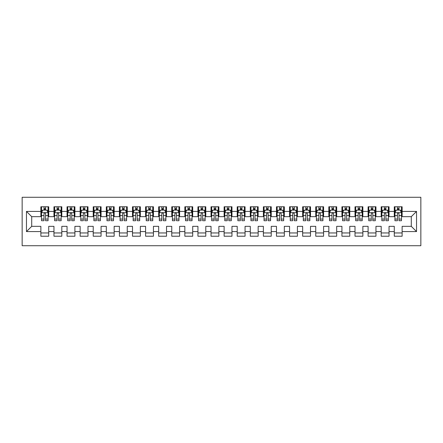 <?xml version="1.0" encoding="UTF-8"?>
<svg xmlns="http://www.w3.org/2000/svg" width="443" height="443" viewBox="0 0 443 443"><rect width="100%" height="100%" fill="white"/><g stroke="black" fill="none" stroke-linecap="round" stroke-linejoin="round"><path stroke-width="0.66" d="M22.15 245.715L420.85 245.715L420.85 197.285L22.15 197.285L22.15 245.715M26.469 231.578L26.469 211.422L40.867 211.422L40.867 216.655L31.708 216.655L31.708 226.345L26.469 231.578L40.867 231.578L40.867 236.224L48.719 236.224L48.719 231.578L53.957 231.578L53.957 236.224L61.81 236.224L61.81 231.578L67.048 231.578L67.048 236.224L74.9 236.224L74.9 231.578L80.133 231.578L80.133 236.224L87.991 236.224L87.991 231.578L93.224 231.578L93.224 236.224L101.076 236.224L101.076 231.578L106.314 231.578L106.314 236.224L114.167 236.224L114.167 231.578L119.405 231.578L119.405 236.224L127.257 236.224L127.257 231.578L132.49 231.578L132.49 236.224L140.348 236.224L140.348 231.578L145.581 231.578L145.581 236.224L153.433 236.224L153.433 231.578L158.672 231.578L158.672 236.224L166.524 236.224L166.524 231.578L171.762 231.578L171.762 236.224L179.614 236.224L179.614 231.578L184.847 231.578L184.847 236.224L192.705 236.224L192.705 231.578L197.938 231.578L197.938 236.224L205.79 236.224L205.79 231.578L211.029 231.578L211.029 236.224L218.881 236.224L218.881 231.578L224.119 231.578L224.119 236.224L231.971 236.224L231.971 231.578L237.21 231.578L237.21 236.224L245.062 236.224L245.062 231.578L250.295 231.578L250.295 236.224L258.153 236.224L258.153 231.578L263.386 231.578L263.386 236.224L271.238 236.224L271.238 231.578L276.476 231.578L276.476 236.224L284.328 236.224L284.328 231.578L289.567 231.578L289.567 236.224L297.419 236.224L297.419 231.578L302.652 231.578L302.652 236.224L310.51 236.224L310.51 231.578L315.743 231.578L315.743 236.224L323.595 236.224L323.595 231.578L328.833 231.578L328.833 236.224L336.686 236.224L336.686 231.578L341.924 231.578L341.924 236.224L349.776 236.224L349.776 231.578L355.009 231.578L355.009 236.224L362.867 236.224L362.867 231.578L368.1 231.578L368.1 236.224L375.952 236.224L375.952 231.578L381.19 231.578L381.19 236.224L389.043 236.224L389.043 231.578L394.281 231.578L394.281 236.224L402.133 236.224L402.133 226.345L411.292 226.345L411.292 216.655L402.133 216.655L402.133 211.422L416.531 211.422L416.531 231.578L402.133 231.578M402.133 211.422L402.133 206.776L394.281 206.776L394.281 211.422L389.043 211.422L389.043 206.776L381.19 206.776L381.19 211.422L375.952 211.422L375.952 206.776L368.1 206.776L368.1 211.422L362.867 211.422L362.867 206.776L355.009 206.776L355.009 211.422L349.776 211.422L349.776 206.776L341.924 206.776L341.924 211.422L336.686 211.422L336.686 206.776L328.833 206.776L328.833 211.422L323.595 211.422L323.595 206.776L315.743 206.776L315.743 211.422L310.51 211.422L310.51 206.776L302.652 206.776L302.652 211.422L297.419 211.422L297.419 206.776L289.567 206.776L289.567 211.422L284.328 211.422L284.328 206.776L276.476 206.776L276.476 211.422L271.238 211.422L271.238 206.776L263.386 206.776L263.386 211.422L258.153 211.422L258.153 206.776L250.295 206.776L250.295 211.422L245.062 211.422L245.062 206.776L237.21 206.776L237.21 211.422L231.971 211.422L231.971 206.776L224.119 206.776L224.119 211.422L218.881 211.422L218.881 206.776L211.029 206.776L211.029 211.422L205.79 211.422L205.79 206.776L197.938 206.776L197.938 211.422L192.705 211.422L192.705 206.776L184.847 206.776L184.847 211.422L179.614 211.422L179.614 206.776L171.762 206.776L171.762 211.422L166.524 211.422L166.524 206.776L158.672 206.776L158.672 211.422L153.433 211.422L153.433 206.776L145.581 206.776L145.581 211.422L140.348 211.422L140.348 206.776L132.49 206.776L132.49 211.422L127.257 211.422L127.257 206.776L119.405 206.776L119.405 211.422L114.167 211.422L114.167 206.776L106.314 206.776L106.314 211.422L101.076 211.422L101.076 206.776L93.224 206.776L93.224 211.422L87.991 211.422L87.991 206.776L80.133 206.776L80.133 211.422L74.9 211.422L74.9 206.776L67.048 206.776L67.048 211.422L61.81 211.422L61.81 206.776L53.957 206.776L53.957 211.422L48.719 211.422L48.719 206.776L40.867 206.776L40.867 211.422M389.043 231.578L389.043 226.345L394.281 226.345L394.281 231.578M416.531 211.422L411.292 216.655M375.952 231.578L375.952 226.345L381.19 226.345L381.19 231.578M394.281 211.422L394.281 216.655L389.043 216.655L389.043 211.422M362.867 231.578L362.867 226.345L368.1 226.345L368.1 231.578M381.19 211.422L381.19 216.655L375.952 216.655L375.952 211.422M349.776 231.578L349.776 226.345L355.009 226.345L355.009 231.578M368.1 211.422L368.1 216.655L362.867 216.655L362.867 211.422M336.686 231.578L336.686 226.345L341.924 226.345L341.924 231.578M355.009 211.422L355.009 216.655L349.776 216.655L349.776 211.422M323.595 231.578L323.595 226.345L328.833 226.345L328.833 231.578M341.924 211.422L341.924 216.655L336.686 216.655L336.686 211.422M310.51 231.578L310.51 226.345L315.743 226.345L315.743 231.578M328.833 211.422L328.833 216.655L323.595 216.655L323.595 211.422M297.419 231.578L297.419 226.345L302.652 226.345L302.652 231.578M315.743 211.422L315.743 216.655L310.51 216.655L310.51 211.422M284.328 231.578L284.328 226.345L289.567 226.345L289.567 231.578M302.652 211.422L302.652 216.655L297.419 216.655L297.419 211.422M271.238 231.578L271.238 226.345L276.476 226.345L276.476 231.578M289.567 211.422L289.567 216.655L284.328 216.655L284.328 211.422M258.153 231.578L258.153 226.345L263.386 226.345L263.386 231.578M276.476 211.422L276.476 216.655L271.238 216.655L271.238 211.422M245.062 231.578L245.062 226.345L250.295 226.345L250.295 231.578M263.386 211.422L263.386 216.655L258.153 216.655L258.153 211.422M231.971 231.578L231.971 226.345L237.21 226.345L237.21 231.578M250.295 211.422L250.295 216.655L245.062 216.655L245.062 211.422M218.881 231.578L218.881 226.345L224.119 226.345L224.119 231.578M237.21 211.422L237.21 216.655L231.971 216.655L231.971 211.422M205.79 231.578L205.79 226.345L211.029 226.345L211.029 231.578M224.119 211.422L224.119 216.655L218.881 216.655L218.881 211.422M192.705 231.578L192.705 226.345L197.938 226.345L197.938 231.578M211.029 211.422L211.029 216.655L205.79 216.655L205.79 211.422M179.614 231.578L179.614 226.345L184.847 226.345L184.847 231.578M197.938 211.422L197.938 216.655L192.705 216.655L192.705 211.422M166.524 231.578L166.524 226.345L171.762 226.345L171.762 231.578M184.847 211.422L184.847 216.655L179.614 216.655L179.614 211.422M153.433 231.578L153.433 226.345L158.672 226.345L158.672 231.578M171.762 211.422L171.762 216.655L166.524 216.655L166.524 211.422M140.348 231.578L140.348 226.345L145.581 226.345L145.581 231.578M158.672 211.422L158.672 216.655L153.433 216.655L153.433 211.422M127.257 231.578L127.257 226.345L132.49 226.345L132.49 231.578M145.581 211.422L145.581 216.655L140.348 216.655L140.348 211.422M114.167 231.578L114.167 226.345L119.405 226.345L119.405 231.578M132.49 211.422L132.49 216.655L127.257 216.655L127.257 211.422M101.076 231.578L101.076 226.345L106.314 226.345L106.314 231.578M119.405 211.422L119.405 216.655L114.167 216.655L114.167 211.422M87.991 231.578L87.991 226.345L93.224 226.345L93.224 231.578M106.314 211.422L106.314 216.655L101.076 216.655L101.076 211.422M74.9 231.578L74.9 226.345L80.133 226.345L80.133 231.578M93.224 211.422L93.224 216.655L87.991 216.655L87.991 211.422M61.81 231.578L61.81 226.345L67.048 226.345L67.048 231.578M80.133 211.422L80.133 216.655L74.9 216.655L74.9 211.422M48.719 231.578L48.719 226.345L53.957 226.345L53.957 231.578M67.048 211.422L67.048 216.655L61.81 216.655L61.81 211.422M31.708 226.345L40.867 226.345L40.867 231.578M53.957 211.422L53.957 216.655L48.719 216.655L48.719 211.422M394.281 210.048L394.935 210.048M401.48 210.048L402.133 210.048M381.19 210.048L381.844 210.048M388.389 210.048L389.043 210.048M368.1 210.048L368.753 210.048M375.299 210.048L375.952 210.048M355.009 210.048L355.663 210.048M362.208 210.048L362.867 210.048M341.924 210.048L342.577 210.048M349.123 210.048L349.776 210.048M328.833 210.048L329.487 210.048M336.032 210.048L336.686 210.048M315.743 210.048L316.396 210.048M322.941 210.048L323.595 210.048M302.652 210.048L303.305 210.048M309.851 210.048L310.51 210.048M289.567 210.048L290.22 210.048M296.766 210.048L297.419 210.048M276.476 210.048L277.13 210.048M283.675 210.048L284.328 210.048M263.386 210.048L264.039 210.048M270.584 210.048L271.238 210.048M250.295 210.048L250.948 210.048M257.494 210.048L258.153 210.048M237.21 210.048L237.863 210.048M244.409 210.048L245.062 210.048M224.119 210.048L224.773 210.048M231.318 210.048L231.971 210.048M211.029 210.048L211.682 210.048M218.227 210.048L218.881 210.048M197.938 210.048L198.591 210.048M205.137 210.048L205.79 210.048M184.847 210.048L185.506 210.048M192.052 210.048L192.705 210.048M171.762 210.048L172.416 210.048M178.961 210.048L179.614 210.048M158.672 210.048L159.325 210.048M165.87 210.048L166.524 210.048M145.581 210.048L146.234 210.048M152.78 210.048L153.433 210.048M132.49 210.048L133.149 210.048M139.695 210.048L140.348 210.048M119.405 210.048L120.059 210.048M126.604 210.048L127.257 210.048M106.314 210.048L106.968 210.048M113.513 210.048L114.167 210.048M93.224 210.048L93.877 210.048M100.423 210.048L101.076 210.048M80.133 210.048L80.792 210.048M87.337 210.048L87.991 210.048M67.048 210.048L67.701 210.048M74.247 210.048L74.9 210.048M53.957 210.048L54.611 210.048M61.156 210.048L61.81 210.048M40.867 210.048L41.52 210.048M48.065 210.048L48.719 210.048M40.867 232.952L48.719 232.952M53.957 232.952L61.81 232.952M67.048 232.952L74.9 232.952M80.133 232.952L87.991 232.952M93.224 232.952L101.076 232.952M106.314 232.952L114.167 232.952M119.405 232.952L127.257 232.952M132.49 232.952L140.348 232.952M145.581 232.952L153.433 232.952M158.672 232.952L166.524 232.952M171.762 232.952L179.614 232.952M184.847 232.952L192.705 232.952M197.938 232.952L205.79 232.952M211.029 232.952L218.881 232.952M224.119 232.952L231.971 232.952M237.21 232.952L245.062 232.952M250.295 232.952L258.153 232.952M263.386 232.952L271.238 232.952M276.476 232.952L284.328 232.952M289.567 232.952L297.419 232.952M302.652 232.952L310.51 232.952M315.743 232.952L323.595 232.952M328.833 232.952L336.686 232.952M341.924 232.952L349.776 232.952M355.009 232.952L362.867 232.952M368.1 232.952L375.952 232.952M381.19 232.952L389.043 232.952M394.281 232.952L402.133 232.952M26.469 211.422L31.708 216.655M411.292 226.345L416.531 231.578M45.579 208.476L44.007 208.476M48.065 219.075L45.579 219.075L45.579 220.714L48.065 220.714L48.065 212.729L46.759 210.115L42.833 210.115L41.52 212.729L41.52 220.714L44.007 220.714L44.007 219.075L41.52 219.075M41.52 212.729L41.52 206.776M48.065 212.729L48.065 206.776M44.007 210.115L44.007 206.776M45.579 206.776L45.579 210.115M45.579 219.075L45.579 213.714C45.059 212.701 44.533 212.701 44.007 213.714L44.007 219.075M45.579 210.048L44.007 210.048M58.67 208.476L57.097 208.476M61.156 219.075L58.67 219.075L58.67 220.714L61.156 220.714L61.156 212.729L59.849 210.115L55.918 210.115L54.611 212.729L54.611 220.714L57.097 220.714L57.097 219.075L54.611 219.075M54.611 212.729L54.611 206.776M61.156 212.729L61.156 206.776M57.097 210.115L57.097 206.776M58.67 206.776L58.67 210.115M58.67 219.075L58.67 213.714C58.144 212.701 57.623 212.701 57.097 213.714L57.097 219.075M58.67 210.048L57.097 210.048M71.76 208.476L70.188 208.476M74.247 219.075L71.76 219.075L71.76 220.714L74.247 220.714L74.247 212.729L72.934 210.115L69.008 210.115L67.701 212.729L67.701 220.714L70.188 220.714L70.188 219.075L67.701 219.075M67.701 212.729L67.701 206.776M74.247 212.729L74.247 206.776M70.188 210.115L70.188 206.776M71.76 206.776L71.76 210.115M71.76 219.075L71.76 213.714C71.234 212.701 70.714 212.701 70.188 213.714L70.188 219.075M71.76 210.048L70.188 210.048M84.846 208.476L83.278 208.476M87.337 219.075L84.846 219.075L84.846 220.714L87.337 220.714L87.337 212.729L86.025 210.115L82.099 210.115L80.792 212.729L80.792 220.714L83.278 220.714L83.278 219.075L80.792 219.075M80.792 212.729L80.792 206.776M87.337 212.729L87.337 206.776M83.278 210.115L83.278 206.776M84.846 206.776L84.846 210.115M84.846 219.075L84.846 213.714C84.325 212.701 83.799 212.701 83.278 213.714L83.278 219.075M84.846 210.048L83.278 210.048M97.936 208.476L96.364 208.476M100.423 219.075L97.936 219.075L97.936 220.714L100.423 220.714L100.423 212.729L99.116 210.115L95.19 210.115L93.877 212.729L93.877 220.714L96.364 220.714L96.364 219.075L93.877 219.075M93.877 212.729L93.877 206.776M100.423 212.729L100.423 206.776M96.364 210.115L96.364 206.776M97.936 206.776L97.936 210.115M97.936 219.075L97.936 213.714C97.416 212.701 96.89 212.701 96.364 213.714L96.364 219.075M97.936 210.048L96.364 210.048M111.027 208.476L109.454 208.476M113.513 219.075L111.027 219.075L111.027 220.714L113.513 220.714L113.513 212.729L112.206 210.115L108.28 210.115L106.968 212.729L106.968 220.714L109.454 220.714L109.454 219.075L106.968 219.075M106.968 212.729L106.968 206.776M113.513 212.729L113.513 206.776M109.454 210.115L109.454 206.776M111.027 206.776L111.027 210.115M111.027 219.075L111.027 213.714C110.501 212.701 109.98 212.701 109.454 213.714L109.454 219.075M111.027 210.048L109.454 210.048M124.118 208.476L122.545 208.476M126.604 219.075L124.118 219.075L124.118 220.714L126.604 220.714L126.604 212.729L125.291 210.115L121.365 210.115L120.059 212.729L120.059 220.714L122.545 220.714L122.545 219.075L120.059 219.075M120.059 212.729L120.059 206.776M126.604 212.729L126.604 206.776M122.545 210.115L122.545 206.776M124.118 206.776L124.118 210.115M124.118 219.075L124.118 213.714C123.591 212.701 123.071 212.701 122.545 213.714L122.545 219.075M124.118 210.048L122.545 210.048M137.203 208.476L135.636 208.476M139.695 219.075L137.203 219.075L137.203 220.714L139.695 220.714L139.695 212.729L138.382 210.115L134.456 210.115L133.149 212.729L133.149 220.714L135.636 220.714L135.636 219.075L133.149 219.075M133.149 212.729L133.149 206.776M139.695 212.729L139.695 206.776M135.636 210.115L135.636 206.776M137.203 206.776L137.203 210.115M137.203 219.075L137.203 213.714C136.682 212.701 136.156 212.701 135.636 213.714L135.636 219.075M137.203 210.048L135.636 210.048M150.293 208.476L148.726 208.476M152.78 219.075L150.293 219.075L150.293 220.714L152.78 220.714L152.78 212.729L151.473 210.115L147.547 210.115L146.234 212.729L146.234 220.714L148.726 220.714L148.726 219.075L146.234 219.075M146.234 212.729L146.234 206.776M152.78 212.729L152.78 206.776M148.726 210.115L148.726 206.776M150.293 206.776L150.293 210.115M150.293 219.075L150.293 213.714C149.773 212.701 149.247 212.701 148.726 213.714L148.726 219.075M150.293 210.048L148.726 210.048M163.384 208.476L161.811 208.476M165.87 219.075L163.384 219.075L163.384 220.714L165.87 220.714L165.87 212.729L164.563 210.115L160.637 210.115L159.325 212.729L159.325 220.714L161.811 220.714L161.811 219.075L159.325 219.075M159.325 212.729L159.325 206.776M165.87 212.729L165.87 206.776M161.811 210.115L161.811 206.776M163.384 206.776L163.384 210.115M163.384 219.075L163.384 213.714C162.863 212.701 162.337 212.701 161.811 213.714L161.811 219.075M163.384 210.048L161.811 210.048M176.475 208.476L174.902 208.476M178.961 219.075L176.475 219.075L176.475 220.714L178.961 220.714L178.961 212.729L177.649 210.115L173.722 210.115L172.416 212.729L172.416 220.714L174.902 220.714L174.902 219.075L172.416 219.075M172.416 212.729L172.416 206.776M178.961 212.729L178.961 206.776M174.902 210.115L174.902 206.776M176.475 206.776L176.475 210.115M176.475 219.075L176.475 213.714C175.949 212.701 175.428 212.701 174.902 213.714L174.902 219.075M176.475 210.048L174.902 210.048M189.56 208.476L187.993 208.476M192.052 219.075L189.56 219.075L189.56 220.714L192.052 220.714L192.052 212.729L190.739 210.115L186.813 210.115L185.506 212.729L185.506 220.714L187.993 220.714L187.993 219.075L185.506 219.075M185.506 212.729L185.506 206.776M192.052 212.729L192.052 206.776M187.993 210.115L187.993 206.776M189.56 206.776L189.56 210.115M189.56 219.075L189.56 213.714C189.039 212.701 188.513 212.701 187.993 213.714L187.993 219.075M189.56 210.048L187.993 210.048M202.65 208.476L201.083 208.476M205.137 219.075L202.65 219.075L202.65 220.714L205.137 220.714L205.137 212.729L203.83 210.115L199.904 210.115L198.591 212.729L198.591 220.714L201.083 220.714L201.083 219.075L198.591 219.075M198.591 212.729L198.591 206.776M205.137 212.729L205.137 206.776M201.083 210.115L201.083 206.776M202.65 206.776L202.65 210.115M202.65 219.075L202.65 213.714C202.13 212.701 201.604 212.701 201.083 213.714L201.083 219.075M202.65 210.048L201.083 210.048M215.741 208.476L214.168 208.476M218.227 219.075L215.741 219.075L215.741 220.714L218.227 220.714L218.227 212.729L216.92 210.115L212.994 210.115L211.682 212.729L211.682 220.714L214.168 220.714L214.168 219.075L211.682 219.075M211.682 212.729L211.682 206.776M218.227 212.729L218.227 206.776M214.168 210.115L214.168 206.776M215.741 206.776L215.741 210.115M215.741 219.075L215.741 213.714C215.22 212.701 214.694 212.701 214.168 213.714L214.168 219.075M215.741 210.048L214.168 210.048M228.832 208.476L227.259 208.476M231.318 219.075L228.832 219.075L228.832 220.714L231.318 220.714L231.318 212.729L230.006 210.115L226.08 210.115L224.773 212.729L224.773 220.714L227.259 220.714L227.259 219.075L224.773 219.075M224.773 212.729L224.773 206.776M231.318 212.729L231.318 206.776M227.259 210.115L227.259 206.776M228.832 206.776L228.832 210.115M228.832 219.075L228.832 213.714C228.306 212.701 227.785 212.701 227.259 213.714L227.259 219.075M228.832 210.048L227.259 210.048M241.917 208.476L240.35 208.476M244.409 219.075L241.917 219.075L241.917 220.714L244.409 220.714L244.409 212.729L243.096 210.115L239.17 210.115L237.863 212.729L237.863 220.714L240.35 220.714L240.35 219.075L237.863 219.075M237.863 212.729L237.863 206.776M244.409 212.729L244.409 206.776M240.35 210.115L240.35 206.776M241.917 206.776L241.917 210.115M241.917 219.075L241.917 213.714C241.396 212.701 240.87 212.701 240.35 213.714L240.35 219.075M241.917 210.048L240.35 210.048M255.007 208.476L253.44 208.476M257.494 219.075L255.007 219.075L255.007 220.714L257.494 220.714L257.494 212.729L256.187 210.115L252.261 210.115L250.948 212.729L250.948 220.714L253.44 220.714L253.44 219.075L250.948 219.075M250.948 212.729L250.948 206.776M257.494 212.729L257.494 206.776M253.44 210.115L253.44 206.776M255.007 206.776L255.007 210.115M255.007 219.075L255.007 213.714C254.487 212.701 253.961 212.701 253.44 213.714L253.44 219.075M255.007 210.048L253.44 210.048M268.098 208.476L266.525 208.476M270.584 219.075L268.098 219.075L268.098 220.714L270.584 220.714L270.584 212.729L269.278 210.115L265.351 210.115L264.039 212.729L264.039 220.714L266.525 220.714L266.525 219.075L264.039 219.075M264.039 212.729L264.039 206.776M270.584 212.729L270.584 206.776M266.525 210.115L266.525 206.776M268.098 206.776L268.098 210.115M268.098 219.075L268.098 213.714C267.578 212.701 267.051 212.701 266.525 213.714L266.525 219.075M268.098 210.048L266.525 210.048M281.189 208.476L279.616 208.476M283.675 219.075L281.189 219.075L281.189 220.714L283.675 220.714L283.675 212.729L282.363 210.115L278.437 210.115L277.13 212.729L277.13 220.714L279.616 220.714L279.616 219.075L277.13 219.075M277.13 212.729L277.13 206.776M283.675 212.729L283.675 206.776M279.616 210.115L279.616 206.776M281.189 206.776L281.189 210.115M281.189 219.075L281.189 213.714C280.663 212.701 280.142 212.701 279.616 213.714L279.616 219.075M281.189 210.048L279.616 210.048M294.274 208.476L292.707 208.476M296.766 219.075L294.274 219.075L294.274 220.714L296.766 220.714L296.766 212.729L295.453 210.115L291.527 210.115L290.22 212.729L290.22 220.714L292.707 220.714L292.707 219.075L290.22 219.075M290.22 212.729L290.22 206.776M296.766 212.729L296.766 206.776M292.707 210.115L292.707 206.776M294.274 206.776L294.274 210.115M294.274 219.075L294.274 213.714C293.753 212.701 293.233 212.701 292.707 213.714L292.707 219.075M294.274 210.048L292.707 210.048M307.364 208.476L305.797 208.476M309.851 219.075L307.364 219.075L307.364 220.714L309.851 220.714L309.851 212.729L308.544 210.115L304.618 210.115L303.305 212.729L303.305 220.714L305.797 220.714L305.797 219.075L303.305 219.075M303.305 212.729L303.305 206.776M309.851 212.729L309.851 206.776M305.797 210.115L305.797 206.776M307.364 206.776L307.364 210.115M307.364 219.075L307.364 213.714C306.844 212.701 306.318 212.701 305.797 213.714L305.797 219.075M307.364 210.048L305.797 210.048M320.455 208.476L318.882 208.476M322.941 219.075L320.455 219.075L320.455 220.714L322.941 220.714L322.941 212.729L321.635 210.115L317.709 210.115L316.396 212.729L316.396 220.714L318.882 220.714L318.882 219.075L316.396 219.075M316.396 212.729L316.396 206.776M322.941 212.729L322.941 206.776M318.882 210.115L318.882 206.776M320.455 206.776L320.455 210.115M320.455 219.075L320.455 213.714C319.935 212.701 319.409 212.701 318.882 213.714L318.882 219.075M320.455 210.048L318.882 210.048M333.546 208.476L331.973 208.476M336.032 219.075L333.546 219.075L333.546 220.714L336.032 220.714L336.032 212.729L334.72 210.115L330.794 210.115L329.487 212.729L329.487 220.714L331.973 220.714L331.973 219.075L329.487 219.075M329.487 212.729L329.487 206.776M336.032 212.729L336.032 206.776M331.973 210.115L331.973 206.776M333.546 206.776L333.546 210.115M333.546 219.075L333.546 213.714C333.02 212.701 332.499 212.701 331.973 213.714L331.973 219.075M333.546 210.048L331.973 210.048M346.636 208.476L345.064 208.476M349.123 219.075L346.636 219.075L346.636 220.714L349.123 220.714L349.123 212.729L347.81 210.115L343.884 210.115L342.577 212.729L342.577 220.714L345.064 220.714L345.064 219.075L342.577 219.075M342.577 212.729L342.577 206.776M349.123 212.729L349.123 206.776M345.064 210.115L345.064 206.776M346.636 206.776L346.636 210.115M346.636 219.075L346.636 213.714C346.11 212.701 345.59 212.701 345.064 213.714L345.064 219.075M346.636 210.048L345.064 210.048M359.722 208.476L358.154 208.476M362.208 219.075L359.722 219.075L359.722 220.714L362.208 220.714L362.208 212.729L360.901 210.115L356.975 210.115L355.663 212.729L355.663 220.714L358.154 220.714L358.154 219.075L355.663 219.075M355.663 212.729L355.663 206.776M362.208 212.729L362.208 206.776M358.154 210.115L358.154 206.776M359.722 206.776L359.722 210.115M359.722 219.075L359.722 213.714C359.201 212.701 358.675 212.701 358.154 213.714L358.154 219.075M359.722 210.048L358.154 210.048M372.812 208.476L371.24 208.476M375.299 219.075L372.812 219.075L372.812 220.714L375.299 220.714L375.299 212.729L373.992 210.115L370.066 210.115L368.753 212.729L368.753 220.714L371.24 220.714L371.24 219.075L368.753 219.075M368.753 212.729L368.753 206.776M375.299 212.729L375.299 206.776M371.24 210.115L371.24 206.776M372.812 206.776L372.812 210.115M372.812 219.075L372.812 213.714C372.292 212.701 371.766 212.701 371.24 213.714L371.24 219.075M372.812 210.048L371.24 210.048M385.903 208.476L384.33 208.476M388.389 219.075L385.903 219.075L385.903 220.714L388.389 220.714L388.389 212.729L387.082 210.115L383.151 210.115L381.844 212.729L381.844 220.714L384.33 220.714L384.33 219.075L381.844 219.075M381.844 212.729L381.844 206.776M388.389 212.729L388.389 206.776M384.33 210.115L384.33 206.776M385.903 206.776L385.903 210.115M385.903 219.075L385.903 213.714C385.377 212.701 384.856 212.701 384.33 213.714L384.33 219.075M385.903 210.048L384.33 210.048M398.993 208.476L397.421 208.476M401.48 219.075L398.993 219.075L398.993 220.714L401.48 220.714L401.48 212.729L400.167 210.115L396.241 210.115L394.935 212.729L394.935 220.714L397.421 220.714L397.421 219.075L394.935 219.075M394.935 212.729L394.935 206.776M401.48 212.729L401.48 206.776M397.421 210.115L397.421 206.776M398.993 206.776L398.993 210.115M398.993 219.075L398.993 213.714C398.467 212.701 397.947 212.701 397.421 213.714L397.421 219.075M398.993 210.048L397.421 210.048M48.032 212.662L41.553 212.662M41.52 210.27L42.755 210.27M46.836 210.27L48.065 210.27M44.007 215.564L41.52 215.564M48.065 215.564L45.579 215.564M45.579 209.306L44.007 209.306M61.123 212.662L54.644 212.662M54.611 210.27L55.84 210.27M59.927 210.27L61.156 210.27M57.097 215.564L54.611 215.564M61.156 215.564L58.67 215.564M58.67 209.306L57.097 209.306M74.214 212.662L67.735 212.662M67.701 210.27L68.931 210.27M73.017 210.27L74.247 210.27M70.188 215.564L67.701 215.564M74.247 215.564L71.76 215.564M71.76 209.306L70.188 209.306M87.304 212.662L80.825 212.662M80.792 210.27L82.021 210.27M86.103 210.27L87.337 210.27M83.278 215.564L80.792 215.564M87.337 215.564L84.846 215.564M84.846 209.306L83.278 209.306M100.389 212.662L93.91 212.662M93.877 210.27L95.112 210.27M99.193 210.27L100.423 210.27M96.364 215.564L93.877 215.564M100.423 215.564L97.936 215.564M97.936 209.306L96.364 209.306M113.48 212.662L107.001 212.662M106.968 210.27L108.197 210.27M112.284 210.27L113.513 210.27M109.454 215.564L106.968 215.564M113.513 215.564L111.027 215.564M111.027 209.306L109.454 209.306M126.571 212.662L120.092 212.662M120.059 210.27L121.288 210.27M125.375 210.27L126.604 210.27M122.545 215.564L120.059 215.564M126.604 215.564L124.118 215.564M124.118 209.306L122.545 209.306M139.661 212.662L133.182 212.662M133.149 210.27L134.379 210.27M138.46 210.27L139.695 210.27M135.636 215.564L133.149 215.564M139.695 215.564L137.203 215.564M137.203 209.306L135.636 209.306M152.746 212.662L146.268 212.662M146.234 210.27L147.469 210.27M151.55 210.27L152.78 210.27M148.726 215.564L146.234 215.564M152.78 215.564L150.293 215.564M150.293 209.306L148.726 209.306M165.837 212.662L159.358 212.662M159.325 210.27L160.554 210.27M164.641 210.27L165.87 210.27M161.811 215.564L159.325 215.564M165.87 215.564L163.384 215.564M163.384 209.306L161.811 209.306M178.928 212.662L172.449 212.662M172.416 210.27L173.645 210.27M177.732 210.27L178.961 210.27M174.902 215.564L172.416 215.564M178.961 215.564L176.475 215.564M176.475 209.306L174.902 209.306M192.018 212.662L185.539 212.662M185.506 210.27L186.736 210.27M190.817 210.27L192.052 210.27M187.993 215.564L185.506 215.564M192.052 215.564L189.56 215.564M189.56 209.306L187.993 209.306M205.103 212.662L198.625 212.662M198.591 210.27L199.826 210.27M203.907 210.27L205.137 210.27M201.083 215.564L198.591 215.564M205.137 215.564L202.65 215.564M202.65 209.306L201.083 209.306M218.194 212.662L211.715 212.662M211.682 210.27L212.911 210.27M216.998 210.27L218.227 210.27M214.168 215.564L211.682 215.564M218.227 215.564L215.741 215.564M215.741 209.306L214.168 209.306M231.285 212.662L224.806 212.662M224.773 210.27L226.002 210.27M230.089 210.27L231.318 210.27M227.259 215.564L224.773 215.564M231.318 215.564L228.832 215.564M228.832 209.306L227.259 209.306M244.375 212.662L237.897 212.662M237.863 210.27L239.093 210.27M243.174 210.27L244.409 210.27M240.35 215.564L237.863 215.564M244.409 215.564L241.917 215.564M241.917 209.306L240.35 209.306M257.461 212.662L250.982 212.662M250.948 210.27L252.183 210.27M256.264 210.27L257.494 210.27M253.44 215.564L250.948 215.564M257.494 215.564L255.007 215.564M255.007 209.306L253.44 209.306M270.551 212.662L264.072 212.662M264.039 210.27L265.268 210.27M269.355 210.27L270.584 210.27M266.525 215.564L264.039 215.564M270.584 215.564L268.098 215.564M268.098 209.306L266.525 209.306M283.642 212.662L277.163 212.662M277.13 210.27L278.359 210.27M282.446 210.27L283.675 210.27M279.616 215.564L277.13 215.564M283.675 215.564L281.189 215.564M281.189 209.306L279.616 209.306M296.732 212.662L290.254 212.662M290.22 210.27L291.45 210.27M295.531 210.27L296.766 210.27M292.707 215.564L290.22 215.564M296.766 215.564L294.274 215.564M294.274 209.306L292.707 209.306M309.818 212.662L303.339 212.662M303.305 210.27L304.54 210.27M308.621 210.27L309.851 210.27M305.797 215.564L303.305 215.564M309.851 215.564L307.364 215.564M307.364 209.306L305.797 209.306M322.908 212.662L316.429 212.662M316.396 210.27L317.625 210.27M321.712 210.27L322.941 210.27M318.882 215.564L316.396 215.564M322.941 215.564L320.455 215.564M320.455 209.306L318.882 209.306M335.999 212.662L329.52 212.662M329.487 210.27L330.716 210.27M334.803 210.27L336.032 210.27M331.973 215.564L329.487 215.564M336.032 215.564L333.546 215.564M333.546 209.306L331.973 209.306M349.09 212.662L342.611 212.662M342.577 210.27L343.807 210.27M347.888 210.27L349.123 210.27M345.064 215.564L342.577 215.564M349.123 215.564L346.636 215.564M346.636 209.306L345.064 209.306M362.175 212.662L355.696 212.662M355.663 210.27L356.897 210.27M360.979 210.27L362.208 210.27M358.154 215.564L355.663 215.564M362.208 215.564L359.722 215.564M359.722 209.306L358.154 209.306M375.265 212.662L368.786 212.662M368.753 210.27L369.983 210.27M374.069 210.27L375.299 210.27M371.24 215.564L368.753 215.564M375.299 215.564L372.812 215.564M372.812 209.306L371.24 209.306M388.356 212.662L381.877 212.662M381.844 210.27L383.073 210.27M387.16 210.27L388.389 210.27M384.33 215.564L381.844 215.564M388.389 215.564L385.903 215.564M385.903 209.306L384.33 209.306M401.447 212.662L394.968 212.662M394.935 210.27L396.164 210.27M400.245 210.27L401.48 210.27M397.421 215.564L394.935 215.564M401.48 215.564L398.993 215.564M398.993 209.306L397.421 209.306"/></g></svg>
